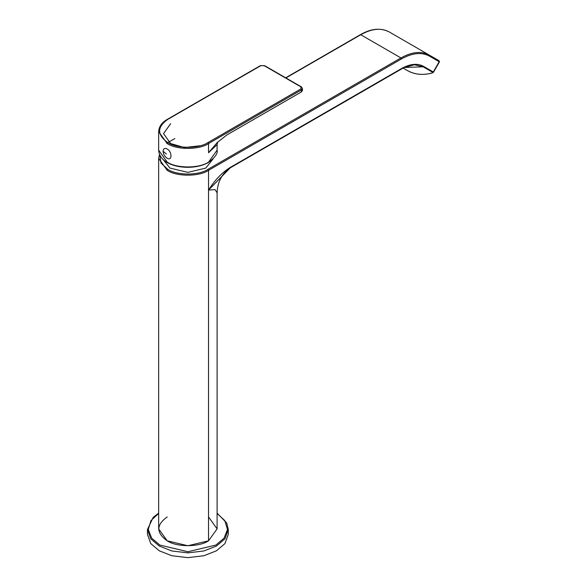 <?xml version="1.0" encoding="UTF-8"?>
<svg xmlns="http://www.w3.org/2000/svg" width="587" height="587" viewBox="0 0 587 587"><rect width="100%" height="100%" fill="white"/><g stroke="black" fill="none" stroke-linecap="round" stroke-linejoin="round"><path stroke-width="0.88" d="M167.09 158.211C172.27 161.454 172.27 151.666 167.09 148.937C164.661 147.829 163.325 148.606 163.069 151.255C163.325 154.198 164.661 156.516 167.09 158.211M301.513 91.616L302.466 90.068L302.466 88.556L301.513 89.877L301.498 91.836L300.126 92.665L301.513 91.616M217.212 142.568L217.733 141.995L217.095 144.593L208.532 152.752L217.212 142.568L226.751 135.032L300.126 92.665M301.571 91.286L301.498 91.836L301.571 91.286M228.292 534.309L224.968 543.584L216.456 550.811L203.924 555.728L187.869 557.65L171.815 555.728L159.29 550.811L150.771 543.584L147.447 534.309L147.447 529.54L150.778 538.815L159.29 546.042L171.815 550.958L187.869 552.881L203.924 550.958L216.456 546.042L224.968 538.807L228.292 529.54L228.292 534.309M213.118 158.894L205.78 168.08L187.869 172.365L169.966 168.08L162.628 158.894M167.207 516.949C156.061 524.903 156.061 532.857 167.207 540.81C176.511 547.245 199.235 547.245 208.532 540.81L208.532 190.093L230.324 167.772C221.93 173.576 217.52 181.933 217.095 192.844L215.033 189.572L208.532 190.093L208.532 170.333C199.235 176.768 176.511 176.768 167.207 170.333L167.779 169.342C176.826 175.601 198.92 175.601 207.959 169.342L208.532 170.333L401.508 58.927L400.928 57.93L207.959 169.342L208.532 170.333L401.508 58.927L400.928 57.93C411.949 51.773 421.422 50.834 429.339 55.119L429.508 56.154L439.193 61.738L439.025 60.703L429.339 55.119C421.422 50.834 411.949 51.773 400.928 57.93L360.756 34.736L285.913 77.946L360.756 34.736L400.928 57.93L207.959 169.342C198.92 175.601 176.826 175.601 167.779 169.342L160.97 163.01L159.862 154.997L160.97 163.01L167.779 169.342L167.207 170.333L158.651 158.409L159.51 154.352M401.354 68.928L404.223 67.432L414.481 64.761L423.11 66.793L404.076 67.505L423.11 66.793L432.788 72.384L433.279 71.974L423.601 66.382L433.279 71.974L439.193 61.738L439.025 60.703L389.166 31.918C381.249 27.633 371.776 28.572 360.756 34.736C371.776 28.572 381.249 27.633 389.166 31.918L429.339 55.119L429.508 56.154L439.193 61.738L433.279 71.974L432.252 72.913C423.088 75.481 414.73 74.652 407.165 70.433L403.005 68.033M401.508 58.927C412.368 52.852 421.701 51.927 429.508 56.154C421.701 51.927 412.368 52.852 401.508 58.927M407.165 70.433C414.473 74.659 422.889 75.496 432.414 72.942C422.889 75.496 414.473 74.659 407.165 70.433L407.165 70.433C414.73 74.652 423.088 75.481 432.252 72.913L432.788 72.384L423.11 66.793L414.481 64.761L405.962 66.764M401.317 68.958L233.2 166.011L401.508 68.569C410.078 63.778 417.445 63.051 423.601 66.382L423.11 66.793L423.601 66.382C417.445 63.051 410.078 63.778 401.508 68.569L233.399 165.622C223.904 170.612 215.62 178.771 208.532 190.093L208.532 540.81L217.095 528.88L217.095 192.844L215.033 189.572L208.532 190.093L208.532 170.333C199.235 176.768 176.511 176.768 167.207 170.333L158.651 158.409L158.651 528.88L167.207 540.81L187.869 545.749L208.532 540.81L217.095 528.88L208.532 516.949M230.324 167.772L231.982 166.737M233.399 165.622L229.928 168.029L208.532 190.093C215.62 178.771 223.904 170.612 233.399 165.622M432.59 72.399L432.252 72.913L432.59 72.399M432.414 72.942L433.47 72.238L439.45 61.892L439.025 60.703L389.166 31.918C380.618 27.589 371.013 28.514 360.352 34.692L285.671 77.807M163.069 151.255L166.363 153.992M301.513 87.228L300.94 86.898L300.94 88.886L301.513 89.877L208.532 143.558L208.532 152.752M217.095 150.191C217.982 153.39 215.077 157.492 208.363 162.489C192.653 171.683 159.723 167.816 158.651 150.191L167.207 162.115C176.511 168.55 199.235 168.55 208.532 162.115L217.095 150.191L217.095 144.593M300.94 88.886L207.959 142.568L208.532 143.558C199.235 149.993 176.511 149.993 167.207 143.558L158.651 131.635L158.651 150.191M200.16 145.752L184.399 147.535L170.656 143.558L163.524 133.616L170.656 123.681M207.959 142.568C198.92 148.827 176.826 148.827 167.779 142.568C156.949 134.834 156.949 127.1 167.779 119.374L260.76 65.693L264.209 65.693L300.94 86.898M264.781 66.023L264.209 65.693M260.188 66.023L260.76 65.693M167.207 119.704L167.779 119.374M217.095 513.442L224.784 520.581L227.47 529.467L224.029 538.22L215.877 545.052L187.869 551.743L159.862 545.052L151.717 538.22L148.276 529.467L150.962 520.581L158.651 513.442M158.651 131.635C158.945 126.587 161.851 122.485 167.376 119.33L260.357 65.649L264.612 65.649L301.344 86.854L302.466 88.556M302.466 90.068L301.828 91.572M228.292 529.54L226.714 522.951L217.095 513.148M158.651 513.148L153.236 517.294L147.447 529.54M166.642 143.228L174.882 138.576M159.488 154.3L158.651 158.409M404.223 67.432L229.928 168.029"/></g></svg>
